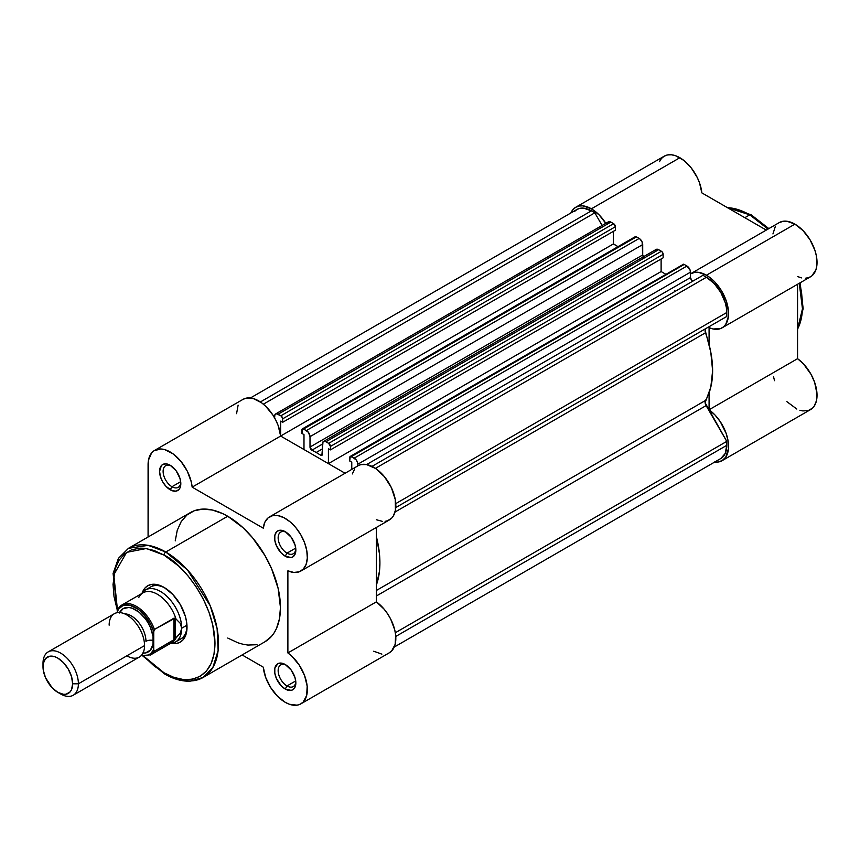 <?xml version="1.0" encoding="UTF-8"?>
<svg xmlns="http://www.w3.org/2000/svg" width="860" height="860" viewBox="0 0 860 860"><rect width="100%" height="100%" fill="white"/><g stroke="black" fill="none" stroke-linecap="round" stroke-linejoin="round"><path stroke-width="1.29" d="M749.78 214.839L767.991 229.093A74.583 43.065 -120 0 0 749.78 214.839L744.824 217.698L749.78 214.839A74.583 43.065 -120 0 0 727.463 207.679L749.78 214.839A2.505 1.441 -60 0 1 751.038 214.71A2.505 1.441 120 0 0 749.78 214.839M799.273 283.284L802.466 308.826L797.564 329.09A74.583 43.065 -120 0 0 799.273 283.284M779.214 222.622L783.46 221.213L787.061 221.267L794.909 224.137A31.282 18.06 -120 0 0 779.267 222.589L690.784 273.673A31.282 18.06 60 0 1 706.425 275.221L794.909 224.137L803.068 230.641L810.077 239.832L814.947 250.421L816.344 255.764L816.85 265.622L815.925 269.793L811.894 275.845L808.938 277.533L805.476 278.221M722.067 327.864L810.55 276.769A31.282 18.06 -120 0 0 815.345 251.7A31.282 18.06 -120 0 0 794.909 224.137L706.425 275.221A31.282 18.06 60 0 1 726.861 302.795A31.282 18.06 60 0 1 722.067 327.864A31.282 18.06 60 0 1 709.081 327.66L709.081 344.537L709.081 327.66L713.155 328.982L720.454 328.617L723.411 326.94L725.765 324.327L728.366 316.706L728.506 311.976L726.463 301.505L721.594 290.927L714.585 281.736L710.575 278.07L706.425 275.221L698.578 272.351L694.977 272.298L690.494 273.846A31.282 18.06 60 0 1 690.784 273.673M679.873 157.724A31.282 18.06 -120 0 0 664.232 156.176L667.586 154.929L671.413 154.778L675.562 155.725L683.872 160.444L691.322 168.023L697.299 177.579L699.47 182.718L701.835 192.876L766.282 230.082L701.835 192.876A31.282 18.06 -120 0 0 679.873 157.724L591.39 208.808L679.873 157.724M570.868 212.968A31.282 18.06 60 0 1 575.749 207.26A31.282 18.06 60 0 1 591.39 208.808L582.929 205.862L579.103 206.024L575.749 207.26L572.996 209.539L570.868 212.968M675.261 291.303A80.087 46.236 -120 0 0 674.713 290.669A80.087 46.236 -120 0 1 675.261 291.303M646.397 307.02A80.087 46.236 60 0 1 646.946 307.654M714.348 462.013L717.143 462.132L722.067 460.691L725.775 457.144L728.463 448.533L728.14 441.234L726.12 433.343L720.325 421.744L715.036 415.036L709.081 409.769L709.081 392.891L709.081 409.769A31.282 18.06 60 0 1 727.334 437.331A31.282 18.06 60 0 1 722.067 460.691A31.282 18.06 60 0 1 714.682 462.056M665.78 274.232L661.114 271.545L328.412 463.626L328.412 448.716L330.444 449.887L330.444 446.415L663.157 254.323L663.157 257.806L330.444 449.887L663.157 257.806L663.157 254.323A2.505 1.441 -120 0 0 661.383 251.26L658.642 249.679L325.94 441.76L328.681 443.351L661.383 251.26L662.641 252.582L663.157 254.323L330.444 446.415L330.444 449.887L328.412 448.716L328.412 463.626L345.086 473.258L280.65 436.052L345.086 473.258L328.412 463.626L661.114 271.545L665.78 274.232L661.114 271.545L661.114 258.978L661.114 271.545L665.78 274.232M617.996 246.648L613.341 243.799A31.282 18.06 60 0 1 613.352 243.971L280.65 436.031L613.341 243.96L617.996 246.648M606.063 223.707L599.237 215L591.39 208.808A31.282 18.06 60 0 1 605.816 223.31M659.437 161.691L661.48 158.455L664.232 156.176L575.749 207.26M772.946 233.931L775.322 226.502M801.638 277.898L797.564 276.576M722.067 460.691L810.55 409.596A31.282 18.06 -120 0 0 815.817 386.237A31.282 18.06 -120 0 0 797.564 358.685L797.564 284.273L797.564 358.685L803.519 363.952L811.066 374.39L814.613 382.259L817 393.901L816.462 400.685L814.259 406.06L812.582 408.081L808.217 410.596L802.832 410.929L799.875 410.263M796.822 409.059L786.825 401.62M774.538 380.69L773.527 376.734M756.553 219.031L768.378 228.878M799.66 283.058L801.541 292.088L802.52 304.139M797.564 358.685L709.081 409.769L797.564 358.685M768.851 228.599L751.038 214.71A2.505 1.441 -60 0 1 751.554 215.86M320.511 455.144L322.392 454.058L320.511 455.144L321.833 455.37A2.505 1.441 60 0 1 320.511 455.144A90.096 52.019 60 0 0 316.2 452.489L322.392 448.92L316.2 452.489A90.096 52.019 60 0 1 320.511 455.144M726.775 445.34L395.772 636.443L726.775 445.34L725.227 453.446L720.82 458.52A28.778 16.619 -120 0 0 726.775 445.34L726.775 441.384L726.775 445.34M395.331 632.745L726.775 441.384L395.331 632.745M591.39 210.85A28.778 16.619 -120 0 0 577.006 209.431L580.081 208.281L583.607 208.142L591.39 210.85L260.387 401.953L591.39 210.85L594.819 212.828L591.39 210.85M263.375 404.189L594.819 212.828L602.107 225.449L594.819 212.828L263.375 404.189M275.651 413.929A5.01 2.892 60 0 0 274.609 416.219L274.609 417.906L274.877 414.81L276.189 413.735L280.897 415.767L613.599 223.675L610.858 222.095L278.156 414.176L281.575 416.304L282.661 418.831L615.373 226.739L615.373 230.211L282.661 422.303L282.661 418.831L282.661 422.303L615.373 230.211L615.373 226.739A2.505 1.441 -120 0 0 613.599 223.675L615.373 226.739L282.661 418.831A2.505 1.441 60 0 0 280.897 415.767L613.599 223.675L610.858 222.095A5.01 2.892 -120 0 0 608.353 221.848L610.858 222.095L278.156 414.176A5.01 2.892 60 0 0 275.651 413.929L608.353 221.848L607.386 223.374M280.629 421.131L282.661 422.303L280.629 421.131L280.629 435.88L280.629 421.131M613.341 231.394L613.341 243.96L613.341 231.394M634.798 237.177L636.432 236.855L303.72 428.946A2.505 1.441 60 0 0 302.473 428.817A2.505 1.441 60 0 0 301.957 429.968L301.957 433.44L303.988 434.612L303.988 449.533L303.988 434.612L301.957 433.44L302.473 428.817L306.472 430.527L639.173 238.435L636.432 236.855L303.72 428.946L308.439 432.354L310.008 436.654L642.71 244.573L642.71 254.958L310.008 447.05L310.008 436.654L310.008 447.05L642.71 254.958A2.505 1.441 -120 0 0 643.312 256.839M311.9 450.178A2.505 1.441 60 0 1 310.008 447.05L311.9 450.178A90.096 52.019 60 0 1 316.2 452.489A90.096 52.019 60 0 0 311.9 450.178L322.392 444.115L311.9 450.178M323.435 441.513A5.01 2.892 60 0 0 322.392 443.814L322.392 454.198A2.505 1.441 60 0 1 321.877 455.348L322.994 441.879L325.241 441.449L328.681 443.351L330.444 446.415A2.505 1.441 60 0 0 328.681 443.351L661.383 251.26L658.642 249.679A5.01 2.892 -120 0 0 656.137 249.432L658.642 249.679L325.94 441.76A5.01 2.892 60 0 0 323.435 441.513L656.137 249.432L655.169 250.97M350.256 456.402A2.505 1.441 60 0 0 349.74 457.552L349.74 461.024L351.772 462.196L351.772 469.399L351.772 462.196L349.74 461.024L350.256 456.402L354.255 458.111L686.957 266.03L684.216 264.439L351.504 456.531L356.212 459.939L357.523 462.529L357.792 465.926L357.792 464.239L690.494 272.158L357.792 464.239A5.01 2.892 60 0 0 354.255 458.111L686.957 266.03L690.225 270.438L690.494 277.576L690.494 272.158A5.01 2.892 -120 0 0 686.957 266.03L684.216 264.439A2.505 1.441 -120 0 0 682.958 264.321L684.216 264.439L351.504 456.531A2.505 1.441 60 0 0 350.256 456.402L682.582 264.762M693.515 280.769L691.591 280.091L690.494 277.576L366.618 464.561L690.494 277.576A2.505 1.441 -120 0 0 691.58 280.081A2.505 1.441 -120 0 0 693.504 280.769M371.993 466.389L702.996 275.286L371.993 466.389M375.422 468.367L706.425 277.264L702.996 275.286L706.425 277.264L375.422 468.367M726.775 312.513A28.778 16.619 -120 0 0 706.425 277.264L714.208 283.553L720.82 292.454L725.227 302.634L726.388 307.708L726.775 316.469L395.772 507.572L726.775 316.469L706.114 328.402L705.125 330.089L710.812 352.299L712.617 370.757L710.812 387.129L705.125 402.77L726.775 441.384L706.114 405.608L376.368 595.991L706.114 405.608A5.01 2.892 -120 0 1 705.479 400.47A90.096 52.019 -120 0 0 705.479 332.798L395.019 512.044L705.479 332.798A5.01 2.892 -120 0 1 706.114 328.402L395.772 507.572L726.775 316.469L726.775 312.513L395.772 503.616L726.775 312.513M574.469 211.528L577.006 209.431L250.421 397.976M302.473 428.817L635.185 236.736A2.505 1.441 -120 0 1 636.432 236.855L639.861 238.919L642.119 241.95L642.71 254.958L643.893 257.57M376.368 536.619L379.454 553.808L379.916 562.838L379.454 571.352L376.368 584.983A90.096 52.019 60 0 0 376.368 536.619M310.008 436.654L642.71 244.573A5.01 2.892 -120 0 0 639.173 238.435L306.472 430.527A5.01 2.892 60 0 1 310.008 436.654M376.368 590.476L705.479 400.47L376.368 590.476M171.129 465.851A12.513 7.224 -120 0 0 163.131 471.893A12.513 7.224 -120 0 0 171.968 486.717L170.205 489.791A15.018 8.665 60 0 1 159.584 471.398A15.018 8.665 60 0 1 170.205 465.271L176.096 470.742L180.009 478.493L180.815 483.653L180.009 487.878L179.03 489.437L176.096 491.125L172.269 490.748L166.141 486.513L162.69 481.858L160.39 476.558L159.584 471.398L161.368 465.615L162.69 464.518L166.141 463.852L170.205 465.271A15.018 8.665 60 0 1 180.815 483.653A15.018 8.665 60 0 1 170.205 489.791L171.968 486.717A12.513 7.224 60 0 1 163.798 475.698A12.513 7.224 60 0 1 165.711 465.668A12.513 7.224 60 0 1 171.129 465.851M286.154 665.092A12.513 7.224 -120 0 0 278.167 671.133A12.513 7.224 -120 0 0 287.004 685.957L285.23 689.032A15.018 8.665 60 0 1 274.609 670.639A15.018 8.665 60 0 1 285.23 664.511L291.131 669.983L295.044 677.734L295.851 682.894L295.044 687.118L292.744 689.774L291.131 690.365L285.23 689.032L281.166 685.753L276.404 678.486L274.813 673.143L274.813 668.36L277.726 663.759L281.166 663.092L285.23 664.511A15.018 8.665 60 0 1 295.851 682.894A15.018 8.665 60 0 1 285.23 689.032L287.004 685.957A12.513 7.224 60 0 1 278.823 674.939A12.513 7.224 60 0 1 280.747 664.909A12.513 7.224 60 0 1 286.154 665.092M286.154 532.254A12.513 7.224 -120 0 0 278.167 538.306A12.513 7.224 -120 0 0 287.004 553.13L285.23 556.205A15.018 8.665 60 0 1 274.609 537.812A15.018 8.665 60 0 1 285.23 531.673L291.131 537.156L295.044 544.907L295.851 550.067L295.044 554.291L292.744 556.947L291.131 557.538L285.23 556.205L281.166 552.926L276.404 545.659L274.813 540.317L274.813 535.533L276.404 532.028L277.726 530.932L281.166 530.265L285.23 531.673A15.018 8.665 60 0 1 295.851 550.067A15.018 8.665 60 0 1 285.23 556.205L287.004 553.13A12.513 7.224 60 0 1 278.823 542.112A12.513 7.224 60 0 1 280.747 532.082A12.513 7.224 60 0 1 286.154 532.254M150.758 586.896A30.035 17.34 60 0 1 164.905 587.907A30.035 17.34 -120 0 0 148.339 588.842M164.002 587.358L172.806 594.464L180.277 604.537L185.266 616.039L186.566 621.769L186.566 632.143L185.266 636.368L183.137 639.732L180.277 642.108L176.784 643.398L171.333 643.345A32.54 18.78 60 0 0 187.018 627.209A32.54 18.78 60 0 0 164.002 587.369L164.002 587.358A32.54 18.78 60 0 1 164.002 587.369A32.54 18.78 60 0 0 142.201 592.873L144.878 588.122L147.737 585.757L151.22 584.467L155.198 584.305L164.002 587.358M203.067 677.497L212.882 667.478L218.128 650.493L217.107 628.596L210.184 605.687L187.426 569.879L165.776 552.012A2.505 1.441 120 0 0 164.002 555.076C178.912 561.322 214.28 599.399 214.978 643.355C214.28 686.516 178.912 683.754 164.002 672.778A2.505 1.441 120 0 0 164.529 673.928A2.505 1.441 -60 0 1 164.002 672.778L173.946 677.39L183.513 679.561L192.317 679.207L200.047 676.347L206.389 671.09L211.098 663.64L213.989 654.266L214.978 643.355L212.775 625.005L208.958 612.137L203.401 599.345L196.338 587.101L188.028 575.899L178.805 566.149L164.002 555.076L154.058 550.464L144.501 548.293L139.976 548.153L131.677 549.766L124.603 553.851L119.056 560.236L115.229 568.686L113.036 584.499L114.014 596.55L117.637 611.6L113.799 574.792L126.57 552.378L146.275 548.519L164.002 555.076A2.505 1.441 -60 0 1 165.776 552.012A74.583 43.065 60 0 1 214.495 617.738A74.583 43.065 60 0 1 203.067 677.497A74.583 43.065 60 0 1 165.776 673.799A2.505 1.441 -60 0 1 164.529 673.928C173.44 679.067 181.965 681.475 190.103 681.174L203.067 677.497L265.009 641.732A74.583 43.065 -120 0 0 276.436 581.973A74.583 43.065 -120 0 0 227.717 516.247L165.776 552.012L227.717 516.247L243.025 527.707L252.571 537.79L265.009 555.614L271.567 568.632L278.178 588.605L280.457 607.59L279.435 618.888L276.436 628.585L274.222 632.702L271.567 636.292L265.009 641.732M300.871 703.856L389.354 652.772A31.282 18.06 -120 0 0 394.622 629.413A31.282 18.06 -120 0 0 376.368 601.85L376.368 527.449L376.368 601.85L287.885 652.944A31.282 18.06 60 0 1 306.138 680.496A31.282 18.06 60 0 1 300.871 703.856A31.282 18.06 60 0 1 285.23 702.308A31.282 18.06 60 0 1 263.267 667.156L265.643 677.314L270.556 687.409L277.382 696.116L285.23 702.308L289.379 704.254L297.108 705.178L300.398 704.114L303.15 702.093L306.676 695.439L307.171 686.151L304.58 675.551L299.258 665.113L291.959 656.32L287.885 652.944L287.885 570.836L293.84 572.438L299.129 571.836L303.333 569.073L306.138 564.353L307.321 558.043L306.784 550.647L304.58 542.735L300.871 534.909L295.947 527.782L290.196 521.913L284.058 517.752L278.006 515.624L272.523 515.699L268.019 517.957L264.858 522.235L263.267 528.19L192.167 487.136L191.275 481.923L187.308 471.205L180.933 461.379L173.043 453.833L164.744 449.619L160.82 448.974L154.09 450.715L151.532 453.037L148.468 460.186L148.081 537.005L148.081 464.755A31.282 18.06 60 0 1 154.553 450.436A31.282 18.06 60 0 1 177.418 457.552A31.282 18.06 60 0 1 192.167 487.136L280.65 436.052A31.282 18.06 -120 0 0 265.912 406.468A31.282 18.06 -120 0 0 243.047 399.352L154.553 450.436M180.686 481.686L171.968 486.717L180.686 481.686M295.722 548.1L287.004 553.13L295.722 548.1M295.722 680.926L287.004 685.957L295.722 680.926M242.122 654.944L263.267 667.156L242.122 654.944M257.011 644.699L247.895 645.064L243.025 644.258L238.005 642.818L227.717 638.045M175.236 540.875L177.246 530.33L181.202 521.59L186.953 514.979L194.263 510.754L202.852 509.088L212.409 510.034L222.547 513.56L227.717 516.247A74.583 43.065 -120 0 0 190.425 512.56L128.484 548.314A74.583 43.065 60 0 1 165.776 552.012L148.2 545.347L128.484 548.314L118.422 558.344L113.09 573.448L117.454 612.642M236.564 413.671L238.123 405.146M242.584 399.631L245.713 398.255L253.238 398.535L261.526 402.749L265.589 406.156L272.856 415.004L275.791 420.121L278.124 425.463L280.65 436.052L192.167 487.136L263.267 528.19A31.282 18.06 60 0 1 269.589 516.849A31.282 18.06 60 0 1 300.871 534.909A31.282 18.06 60 0 1 300.871 571.029A31.282 18.06 60 0 1 287.885 570.836L287.885 652.944L376.368 601.85L384.28 609.342L387.742 614.029L390.709 619.125L394.729 629.842L395.654 635.067L395.159 644.355L391.633 651.009L388.881 653.03M352.342 473.946L354.739 468.775M358.609 465.475L361.006 464.604L366.5 464.54L375.637 468.506L384.441 476.698L391.386 487.685L395.277 499.563L395.428 510.281L393.418 515.85L391.827 517.978L387.613 520.751L385.087 521.332M382.324 521.354L376.368 519.741M381.872 654.137L373.713 651.224M177.902 640.044A30.035 17.34 -120 0 0 186.996 626.155A30.035 17.34 60 0 1 180.793 638.915M143.663 656.148L154.058 665.909L164.002 672.778L143.663 656.148M295.808 681.808A12.513 7.224 60 0 1 293.26 686.581A12.513 7.224 60 0 1 287.004 685.957A12.513 7.224 -120 0 0 295.808 681.808M295.808 548.981A12.513 7.224 60 0 1 293.26 553.754A12.513 7.224 60 0 1 287.004 553.13A12.513 7.224 -120 0 0 295.808 548.981M180.783 482.567A12.513 7.224 60 0 1 178.224 487.34A12.513 7.224 60 0 1 171.968 486.717A12.513 7.224 -120 0 0 180.783 482.567M300.871 571.029L389.354 519.945A31.282 18.06 -120 0 0 389.365 483.825A31.282 18.06 -120 0 0 358.072 465.754L269.589 516.849M126.839 655.825A25.026 14.448 -120 0 0 144.544 645.602A25.026 14.448 -120 0 0 126.839 614.954A25.026 14.448 -120 0 0 109.145 625.166M124.711 613.868A20.769 11.997 60 0 1 145.953 641.313A6.729 3.881 180 0 1 153.392 640.496A25.026 14.448 60 0 1 142.975 653.105M57.824 692.354L60.694 694.009A25.026 14.448 -120 0 0 78.389 683.797L72.648 683.797A20.962 12.104 60 0 1 57.824 692.354A20.962 12.104 60 0 1 43 666.672L43.279 663.501L45.494 658.609L49.59 656.245L54.932 656.771L57.824 658.115L63.5 662.695L68.305 669.177L71.52 676.594L72.648 683.797L71.52 689.688L70.144 691.859L66.059 694.224L63.5 694.321L57.824 692.354L52.148 687.774L45.494 677.626L43.279 670.176L43 663.361L43 666.672A20.962 12.104 60 0 1 57.824 658.115A20.962 12.104 60 0 1 72.648 683.797L78.389 683.797L144.544 645.602A25.026 14.448 -120 0 0 133.612 620.415A25.026 14.448 -120 0 0 114.326 613.707L48.181 651.901A25.026 14.448 60 0 1 67.467 658.609A25.026 14.448 60 0 1 78.389 683.797A25.026 14.448 -120 0 0 60.694 653.138A25.026 14.448 -120 0 0 43 663.361A25.026 14.448 60 0 1 48.181 651.901M141.782 593.518A30.035 17.34 60 0 1 145.448 589.96A30.035 17.34 60 0 1 168.592 598.012A30.035 17.34 60 0 1 181.707 628.23L186.953 625.209L181.707 628.23L180.245 633.261L173.913 639.904L154.445 651.149L153.746 649.644L150.758 653.536L148.769 654.75L146.501 655.46L141.33 655.266M153.875 630.53L153.746 631.756A27.778 16.039 60 0 0 135.686 607.59A27.778 16.039 60 0 0 117.637 610.912L117.637 612.621L117.637 610.912L118.959 608.74L122.614 605.805L124.883 605.096L130.053 605.289L138.546 609.482L144.007 614.524L150.758 624.414L153.746 631.756L153.746 649.644L153.746 631.756L154.445 629.434L173.913 618.2L173.913 639.904L173.913 618.2L175.16 618.093L175.16 638.991L175.16 618.093L180.245 623.339L181.707 628.23A30.035 17.34 -120 0 0 166.55 595.991A30.035 17.34 -120 0 0 142.717 592.26L141.513 593.679M142.459 653.062L145.523 652.944L150.403 650.128L153.048 644.28L153.048 636.314L150.403 627.424L148.2 623.048L145.523 618.963L139.148 612.223L132.236 608.246L128.914 607.482L123.173 608.601L119.336 613.019M138.697 597.044L138.772 597.507A28.778 16.619 60 0 1 140.374 595.034A28.778 16.619 60 0 1 159.057 595.303A28.778 16.619 60 0 1 175.999 618.996A28.778 16.619 -120 0 0 142.986 592.83L122.012 604.946A28.778 16.619 60 0 1 154.445 629.434L175.16 618.093L180.245 623.339L181.707 628.23L180.245 633.261L175.999 638.002A28.778 16.619 60 0 1 168.56 643.85M117.755 609.74L118.121 608.816L117.755 609.74M154.445 629.434A28.778 16.619 -120 0 0 122.604 604.623A28.778 16.619 -120 0 0 118.347 608.59A28.778 16.619 60 0 1 122.012 604.946L118.067 608.901M170.301 643.527L172.129 643.205A30.035 17.34 -120 0 0 181.707 628.23A30.035 17.34 60 0 1 175.483 641.979A30.035 17.34 60 0 1 170.57 643.377M175.16 638.991L154.445 651.149A28.778 16.619 60 0 1 150.79 654.793L171.774 642.678A28.778 16.619 -120 0 0 175.999 638.002L175.16 638.991M150.188 655.116A28.778 16.619 -120 0 0 154.445 651.149L153.746 649.644A27.778 16.039 60 0 1 141.502 655.298M119.561 612.557A25.026 14.448 60 0 1 139.417 612.449A25.026 14.448 60 0 1 153.392 640.496A6.729 3.881 0 0 0 145.953 641.313A20.769 11.997 -120 0 0 127.452 614.255M73.207 695.245L139.352 657.062A25.026 14.448 -120 0 0 144.544 645.602L78.389 683.797A25.026 14.448 60 0 1 73.207 695.245A25.026 14.448 60 0 1 59.2 693.074M153.768 631.186L153.865 630.584L153.768 631.186M797.564 329.573L803.165 308.719L800.144 282.779M727.044 207.432L751.038 214.71M720.82 458.52L394.235 647.064M142.878 656.04L164.529 673.928M145.448 589.96L155.251 584.305M175.483 641.979L185.276 636.325M141.158 655.664L150.79 654.793"/></g></svg>
